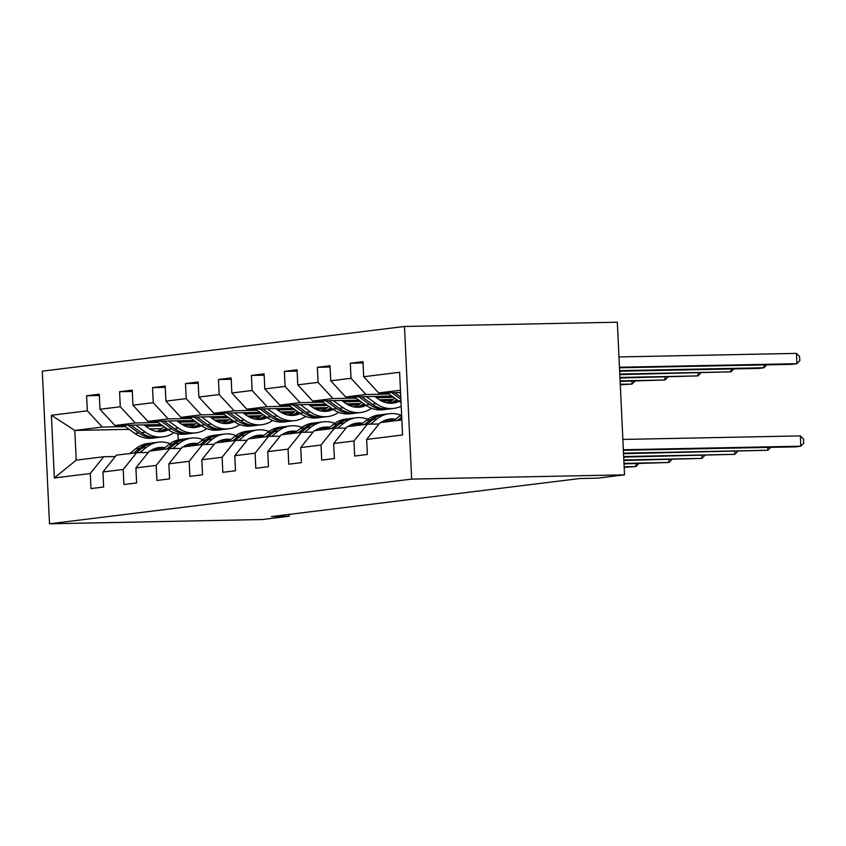 <?xml version="1.0" encoding="UTF-8"?>
<svg xmlns="http://www.w3.org/2000/svg" width="846" height="846" viewBox="0 0 846 846"><rect width="100%" height="100%" fill="white"/><g stroke="black" fill="none" stroke-linecap="round" stroke-linejoin="round"><path stroke-width="1.27" d="M404.473 326.471L42.3 371.161L49.502 523.79L411.664 479.1L404.473 326.471L617.337 322.21L624.528 474.839L411.664 479.1M129.131 429.345L74.818 430.434L76.214 460.139L103.688 456.745L90.268 473.527L90.977 488.586L103.656 487.021L102.948 471.962L123.23 469.467L123.939 484.515L136.618 482.95L135.91 467.901L156.193 465.395L156.912 480.454L169.581 478.889L168.872 463.83L189.155 461.324L189.874 476.383L202.543 474.818L201.834 459.759L222.117 457.263L222.836 472.311L235.505 470.757L234.797 455.698L255.09 453.192L255.799 468.25L268.478 466.685L267.759 451.627L288.052 449.12L288.761 464.179L301.44 462.614L300.721 447.555L321.015 445.059L321.723 460.118L334.403 458.553L333.684 443.494L353.977 440.988L354.685 456.047L367.365 454.482L366.646 439.423L402.569 434.992L399.619 372.293L363.695 376.724L362.987 361.665L350.307 363.23L363.05 362.976M90.268 473.527L54.345 477.958L51.395 415.259L87.318 410.828L86.609 395.769L99.342 395.516M350.307 363.23L351.016 378.289L330.733 380.795L330.025 365.736L317.345 367.301L318.054 382.36L297.771 384.856L297.062 369.808L284.383 371.362L285.091 386.421L264.809 388.927L264.1 373.869L251.421 375.434L252.129 390.492L231.846 392.999L231.138 377.94L218.458 379.505L219.167 394.564L198.884 397.06L198.176 382.001L185.496 383.566L186.205 398.625L165.922 401.131L165.203 386.072L152.534 387.637L153.242 402.696L132.959 405.192L132.24 390.143L119.572 391.709L120.28 406.757L99.997 409.263L99.278 394.204L86.609 395.769M624.528 474.839L597.699 478.149L579.954 478.508L271.46 516.578L289.195 516.219L289.11 514.4M102.948 471.962L116.367 455.18L136.65 452.673L148.262 452.451M195.532 423.867L181.573 424.153M161.078 424.555L114.961 425.485L135.244 422.979L158.234 422.514M224.412 422.619L221.218 423.011M226.791 421.149L216.735 421.35M195.828 421.763L178.686 422.112M136.65 452.673L123.23 469.467M99.997 409.263L114.961 425.485M120.28 406.757L135.244 422.979M135.91 467.901L149.33 451.119L169.612 448.613L181.224 448.38M228.494 419.806L214.535 420.081M194.041 420.494L147.923 421.414L168.206 418.907L191.196 418.453M257.374 418.548L254.181 418.939M259.754 417.078L249.697 417.279M228.79 417.702L211.659 418.04M169.612 448.613L156.193 465.395M132.959 405.192L147.923 421.414M153.242 402.696L168.206 418.907M168.872 463.83L182.292 447.048L202.575 444.541L214.186 444.309M261.456 415.735L247.497 416.01M227.003 416.422L180.885 417.342L201.168 414.847L224.158 414.381M290.337 414.477L287.143 414.878M292.716 413.017L282.659 413.218M261.752 413.631L244.621 413.98M202.575 444.541L189.155 461.324M165.922 401.131L180.885 417.342M186.205 398.625L201.168 414.847M201.834 459.759L215.254 442.976L235.537 440.48L247.148 440.248M294.419 411.664L280.46 411.949M259.965 412.362L213.848 413.282L234.131 410.775L257.121 410.321M323.299 410.416L320.116 410.807M325.678 408.946L315.621 409.147M294.715 409.57L277.583 409.908M235.537 440.48L222.117 457.263M198.884 397.06L213.848 413.282M219.167 394.564L234.131 410.775M234.797 455.698L248.216 438.915L268.499 436.409L280.111 436.176M327.381 407.603L313.422 407.878M292.938 408.29L246.81 409.21L267.093 406.704L290.083 406.249M356.261 406.344L353.078 406.736M358.641 404.874L348.584 405.075M327.677 405.498L310.545 405.837M268.499 436.409L255.09 453.192M231.846 392.999L246.81 409.21M252.129 390.492L267.093 406.704M267.759 451.627L281.179 434.844L301.462 432.338L313.073 432.105M360.343 403.531L346.384 403.817M325.9 404.219L279.772 405.139L300.055 402.643L323.045 402.178M389.223 402.273L386.04 402.675M391.613 400.814L381.546 401.015M360.639 401.427L343.508 401.776M301.462 432.338L288.052 449.12M264.809 388.927L279.772 405.139M285.091 386.421L300.055 402.643M300.721 447.555L314.141 430.773L334.424 428.277L346.035 428.044M393.305 399.471L379.346 399.746M358.863 400.158L312.734 401.078L333.028 398.572L356.007 398.117M393.602 397.366L376.47 397.705M334.424 428.277L321.015 445.059M297.771 384.856L312.734 401.078M318.054 382.36L333.028 398.572M333.684 443.494L347.103 426.712L367.386 424.206L378.997 423.973M391.825 396.087L345.697 397.007L365.99 394.5L388.98 394.046M367.386 424.206L353.977 440.988M330.733 380.795L345.697 397.007M351.016 378.289L365.99 394.5M366.646 439.423L380.065 422.64L401.861 419.954M400.57 392.502L378.659 392.946L400.465 390.249M363.695 376.724L378.659 392.946M289.195 516.219L262.366 519.529L49.502 523.79M103.688 456.745L115.299 456.512M161.649 428.7L149.784 428.933M177.956 433.861L178.242 439.899M191.45 426.68L188.256 427.071M193.829 425.221L183.772 425.422M162.866 425.834L145.724 426.173M125.271 426.585L102.281 427.05L74.818 430.434L51.395 415.259M76.214 460.139L54.345 477.958M87.318 410.828L102.281 427.05M317.345 367.301L330.088 367.048M380.795 400.613L392.184 400.391M385.004 399.629L380.129 400.232M284.383 371.362L297.115 371.108M347.833 404.684L359.222 404.451M352.042 403.701L347.167 404.303M251.421 375.434L264.153 375.18M314.871 408.745L326.26 408.523M319.079 407.772L314.204 408.364M218.458 379.505L231.191 379.251M281.908 412.816L293.298 412.584M286.117 411.833L281.242 412.436M185.496 383.566L198.228 383.312M248.936 416.888L260.335 416.655M253.155 415.904L248.28 416.507M152.534 387.637L165.266 387.383M215.973 420.948L227.373 420.726M220.193 419.965L215.318 420.568M119.572 391.709L132.304 391.455M183.011 425.02L194.411 424.787M187.23 424.036L182.355 424.639M393.496 420.98L399.333 416.243A31.619 27.104 -97 0 1 401.607 414.593M623.343 449.744L800.824 446.202L795.536 446.857L623.375 450.294M400.052 420.176L401.808 418.749M401.723 417.067L397.514 420.483M622.857 439.434L800.337 435.891L800.824 446.202L803.7 443.209L803.51 439.085L800.337 435.891M387.193 392.766L398.614 400.951A31.619 27.104 83 0 0 401.036 402.516M399.249 392.533L400.613 393.517M619.484 367.788L791.645 364.351L796.932 363.695L796.446 353.385L618.976 356.938M391.772 392.681L400.888 399.217M400.782 397.007L394.67 392.618M796.446 353.385L799.618 356.589L799.808 360.713L796.932 363.695L619.452 367.249M380.869 422.545A26.247 22.504 -97 0 1 389.847 419.045A26.247 22.504 -97 0 1 395.685 419.214M370.611 424.142L376.935 419.013A31.619 27.104 -97 0 1 389.192 413.715A31.619 27.104 -97 0 1 400.74 415.175M360.533 425.052L366.371 420.314A31.619 27.104 -97 0 1 378.627 415.016L382.646 414.519A31.619 27.104 83 0 0 370.379 419.817L364.552 424.555M384.655 420.441A26.247 22.504 -97 0 1 388.843 421.562M367.09 424.248L372.917 419.51A31.619 27.104 -97 0 1 385.173 414.212L389.192 413.715M394.278 420.356A26.247 22.504 83 0 0 387.859 419.405M623.513 453.149L767.851 450.273L623.534 453.699M383.915 414.403A31.619 27.104 83 0 0 382.646 414.519M386.611 419.732A26.247 22.504 -97 0 1 392.861 421.065M770.664 447.354L767.851 450.273L767.724 447.407M347.907 426.606A26.247 22.504 -97 0 1 356.885 423.116A26.247 22.504 -97 0 1 362.723 423.275M337.649 428.213L343.973 423.074A31.619 27.104 -97 0 1 356.229 417.776A31.619 27.104 -97 0 1 367.777 419.246M327.571 429.123L333.409 424.385A31.619 27.104 -97 0 1 345.665 419.087L349.684 418.59A31.619 27.104 83 0 0 337.417 423.888L331.59 428.626M351.693 424.502A26.247 22.504 -97 0 1 355.88 425.623M334.128 428.309L339.955 423.571A31.619 27.104 -97 0 1 352.211 418.273L356.229 417.776M361.316 424.417A26.247 22.504 83 0 0 354.897 423.465M623.671 456.554L734.888 454.334L623.692 457.104M350.953 418.463A31.619 27.104 83 0 0 349.684 418.59M353.649 423.804A26.247 22.504 -97 0 1 359.899 425.126M737.701 451.415L734.888 454.334L734.762 451.478M387.701 403.003A26.247 22.504 83 0 0 394.691 398.149M354.231 396.837L365.652 405.023A31.619 27.104 83 0 0 383.164 409.728L387.182 409.231A31.619 27.104 83 0 0 388.441 409.041M366.276 396.594L376.216 403.722A31.619 27.104 83 0 0 393.728 408.417A31.619 27.104 83 0 0 401.216 406.186M374.693 396.425L378.532 399.185A26.247 22.504 83 0 0 393.073 403.087A26.247 22.504 83 0 0 399.122 401.311M358.81 396.742L369.66 404.525A31.619 27.104 83 0 0 387.182 409.231M396.637 399.545A26.247 22.504 -97 0 1 389.763 403.214M393.728 408.417L389.71 408.914A31.619 27.104 -97 0 1 372.198 404.219L361.707 396.689M391.053 403.235A26.247 22.504 83 0 0 397.715 400.317M619.642 371.204L758.682 368.422L763.97 367.767L619.621 370.654M766.783 364.848L763.97 367.767L763.832 364.912M354.738 407.063A26.247 22.504 83 0 0 361.728 402.21M321.269 400.909L332.69 409.094A31.619 27.104 83 0 0 350.202 413.789L354.22 413.303A31.619 27.104 83 0 0 355.479 413.102M333.313 400.666L343.254 407.783A31.619 27.104 83 0 0 360.766 412.488A31.619 27.104 83 0 0 371.616 408.258M341.731 400.496L345.57 403.256A26.247 22.504 83 0 0 360.11 407.159A26.247 22.504 83 0 0 366.159 405.382M325.847 400.814L336.697 408.597A31.619 27.104 83 0 0 354.22 413.303M363.674 403.605A26.247 22.504 -97 0 1 356.8 407.275M360.766 412.488L356.748 412.985A31.619 27.104 -97 0 1 339.235 408.28L328.745 400.761M358.091 407.296A26.247 22.504 83 0 0 364.753 404.377M619.801 374.609L731.007 371.838L619.78 374.059M733.81 368.919L731.007 371.838L730.87 368.972M314.945 430.677A26.247 22.504 -97 0 1 323.923 427.177A26.247 22.504 -97 0 1 329.76 427.346M304.687 432.274L311.011 427.145A31.619 27.104 -97 0 1 323.267 421.847A31.619 27.104 -97 0 1 334.815 423.317M294.609 433.184L300.446 428.446A31.619 27.104 -97 0 1 312.703 423.148L316.721 422.651A31.619 27.104 83 0 0 304.454 427.96L298.627 432.687M318.731 428.573A26.247 22.504 -97 0 1 322.918 429.694M301.165 432.38L306.992 427.642A31.619 27.104 -97 0 1 319.249 422.344L323.267 421.847M328.354 428.488A26.247 22.504 83 0 0 321.935 427.537M623.83 459.97L701.926 458.405L623.851 460.51M317.99 422.535A31.619 27.104 83 0 0 316.721 422.651M320.687 427.865A26.247 22.504 -97 0 1 326.937 429.197M704.739 455.486L701.926 458.405L701.799 455.55M281.982 434.749A26.247 22.504 -97 0 1 290.961 431.249A26.247 22.504 -97 0 1 296.798 431.418M271.725 436.346L278.048 431.217A31.619 27.104 -97 0 1 290.305 425.919A31.619 27.104 -97 0 1 301.853 427.378M261.647 437.255L267.484 432.518A31.619 27.104 -97 0 1 279.74 427.219L283.759 426.722A31.619 27.104 83 0 0 271.492 432.02L265.665 436.758M285.768 432.644A26.247 22.504 -97 0 1 289.956 433.765M268.203 436.441L274.03 431.714A31.619 27.104 -97 0 1 286.286 426.416L290.305 425.919M295.381 432.56A26.247 22.504 83 0 0 288.972 431.597M623.988 463.375L668.964 462.476L624.02 463.915M285.028 426.606A31.619 27.104 83 0 0 283.759 426.722M287.725 431.936A26.247 22.504 -97 0 1 293.974 433.268M671.777 459.558L668.964 462.476L668.837 459.611M249.02 438.81A26.247 22.504 -97 0 1 257.998 435.32A26.247 22.504 -97 0 1 263.836 435.479M238.762 440.406L245.086 435.278A31.619 27.104 -97 0 1 257.343 429.98A31.619 27.104 -97 0 1 268.891 431.449M228.684 441.316L234.522 436.589A31.619 27.104 -97 0 1 246.778 431.291L250.786 430.794A31.619 27.104 83 0 0 238.53 436.092L232.703 440.829M252.806 436.705A26.247 22.504 -97 0 1 256.994 437.826M235.23 440.512L241.068 435.775A31.619 27.104 -97 0 1 253.324 430.477L257.343 429.98M262.419 436.621A26.247 22.504 83 0 0 256.01 435.669M624.147 466.781L636.002 466.537L624.179 467.32M252.066 430.667A31.619 27.104 83 0 0 250.786 430.794M254.762 436.007A26.247 22.504 -97 0 1 261.012 437.329M638.815 463.619L636.002 466.537L635.875 463.682M321.776 411.135A26.247 22.504 83 0 0 328.766 406.281M288.306 404.97L299.727 413.155A31.619 27.104 83 0 0 317.239 417.861L321.258 417.364A31.619 27.104 83 0 0 322.516 417.173M300.351 404.737L310.292 411.854A31.619 27.104 83 0 0 327.804 416.56A31.619 27.104 83 0 0 338.654 412.33M308.758 404.568L312.608 407.317A26.247 22.504 83 0 0 327.148 411.219A26.247 22.504 83 0 0 333.197 409.443M292.885 404.885L303.735 412.658A31.619 27.104 83 0 0 321.258 417.364M330.712 407.677A26.247 22.504 -97 0 1 323.838 411.346M327.804 416.56L323.785 417.057A31.619 27.104 -97 0 1 306.273 412.351L295.772 404.822M325.128 411.368A26.247 22.504 83 0 0 331.791 408.449M619.959 378.014L698.035 375.899L619.938 377.464M700.848 372.98L698.035 375.899L697.908 373.044M288.814 415.206A26.247 22.504 83 0 0 295.804 410.342M255.344 409.041L266.754 417.226A31.619 27.104 83 0 0 284.277 421.932L288.285 421.435A31.619 27.104 83 0 0 289.554 421.245M267.389 408.798L277.329 415.925A31.619 27.104 83 0 0 294.842 420.621A31.619 27.104 83 0 0 305.692 416.391M275.796 408.629L279.645 411.389A26.247 22.504 83 0 0 294.186 415.291A26.247 22.504 83 0 0 300.235 413.514M259.923 408.946L270.773 416.729A31.619 27.104 83 0 0 288.285 421.435M297.75 411.748A26.247 22.504 -97 0 1 290.876 415.418M294.842 420.621L290.823 421.118A31.619 27.104 -97 0 1 273.311 416.412L262.81 408.893M292.166 415.428A26.247 22.504 83 0 0 298.828 412.51M620.129 381.419L665.072 379.97L620.097 380.869M667.885 377.052L665.072 379.97L664.945 377.115M255.841 419.267A26.247 22.504 83 0 0 262.842 414.413M222.382 413.112L233.792 421.287A31.619 27.104 83 0 0 251.315 425.993L255.323 425.496A31.619 27.104 83 0 0 256.592 425.305M234.427 412.869L244.357 419.986A31.619 27.104 83 0 0 261.879 424.692A31.619 27.104 83 0 0 272.729 420.462M242.834 412.7L246.683 415.449A26.247 22.504 83 0 0 261.224 419.362A26.247 22.504 83 0 0 267.273 417.586M226.961 413.017L237.811 420.8A31.619 27.104 83 0 0 255.323 425.496M264.787 415.809A26.247 22.504 -97 0 1 257.914 419.479M261.879 424.692L257.861 425.189A31.619 27.104 -97 0 1 240.349 420.483L229.848 412.954M259.204 419.5A26.247 22.504 83 0 0 265.866 416.581M620.287 384.824L632.11 384.042L620.255 384.274M634.923 381.123L632.11 384.042L631.983 381.176M216.058 442.881A26.247 22.504 -97 0 1 225.036 439.381A26.247 22.504 -97 0 1 230.873 439.55M205.8 444.478L212.124 439.349A31.619 27.104 -97 0 1 224.38 434.051A31.619 27.104 -97 0 1 235.928 435.521M195.722 445.387L201.56 440.65A31.619 27.104 -97 0 1 213.816 435.352L217.824 434.855A31.619 27.104 83 0 0 205.567 440.153L199.741 444.89M219.844 440.777A26.247 22.504 -97 0 1 224.031 441.898M202.268 444.584L208.105 439.846A31.619 27.104 -97 0 1 220.362 434.548L224.38 434.051M229.456 440.692A26.247 22.504 83 0 0 223.048 439.74M219.103 434.738A31.619 27.104 83 0 0 217.824 434.855M221.8 440.068A26.247 22.504 -97 0 1 228.05 441.401M222.879 423.338A26.247 22.504 83 0 0 229.879 418.484M189.419 417.173L200.83 425.358A31.619 27.104 83 0 0 218.353 430.064L222.361 429.567A31.619 27.104 83 0 0 223.63 429.377M201.464 416.93L211.394 424.058A31.619 27.104 83 0 0 228.917 428.763A31.619 27.104 83 0 0 239.767 424.533M209.871 416.771L213.721 419.521A26.247 22.504 83 0 0 228.261 423.423A26.247 22.504 83 0 0 234.31 421.646M193.998 417.089L204.848 424.861A31.619 27.104 83 0 0 222.361 429.567M231.825 419.88A26.247 22.504 -97 0 1 224.951 423.55M228.917 428.763L224.899 429.25A31.619 27.104 -97 0 1 207.386 424.555L196.885 417.025M226.242 423.571A26.247 22.504 83 0 0 232.904 420.652M183.096 446.942A26.247 22.504 -97 0 1 192.074 443.452A26.247 22.504 -97 0 1 197.911 443.611M172.838 448.549L179.162 443.42A31.619 27.104 -97 0 1 191.418 438.122A31.619 27.104 -97 0 1 202.966 439.582M162.76 449.459L168.597 444.721A31.619 27.104 -97 0 1 180.854 439.423L184.862 438.926A31.619 27.104 83 0 0 172.605 444.224L166.778 448.962M186.881 444.837A26.247 22.504 -97 0 1 191.069 445.958M169.306 448.644L175.143 443.907A31.619 27.104 -97 0 1 187.4 438.609L191.418 438.122M196.494 444.763A26.247 22.504 83 0 0 190.075 443.801M186.141 438.81A31.619 27.104 83 0 0 184.862 438.926M188.838 444.139A26.247 22.504 -97 0 1 195.088 445.472M189.916 427.41A26.247 22.504 83 0 0 196.917 422.545M156.457 421.245L167.868 429.43A31.619 27.104 83 0 0 185.39 434.135L189.398 433.638A31.619 27.104 83 0 0 190.667 433.448M168.502 421.001L178.432 428.118A31.619 27.104 83 0 0 195.955 432.824A31.619 27.104 83 0 0 206.805 428.594M176.909 420.832L180.758 423.592A26.247 22.504 83 0 0 195.299 427.494A26.247 22.504 83 0 0 201.337 425.718M161.036 421.149L171.886 428.933A31.619 27.104 83 0 0 189.398 433.638M198.863 423.952A26.247 22.504 -97 0 1 191.989 427.611M195.955 432.824L191.936 433.321A31.619 27.104 -97 0 1 174.424 428.615L163.923 421.097M193.269 427.632A26.247 22.504 83 0 0 199.942 424.713M150.133 451.013A26.247 22.504 -97 0 1 159.111 447.523A26.247 22.504 -97 0 1 164.938 447.682M139.876 452.61L146.199 447.481A31.619 27.104 -97 0 1 158.456 442.183A31.619 27.104 -97 0 1 170.004 443.653M129.798 453.519L135.624 448.792A31.619 27.104 -97 0 1 147.891 443.484L151.899 442.997A31.619 27.104 83 0 0 139.643 448.295L133.816 453.033M153.919 448.909A26.247 22.504 -97 0 1 158.107 450.03M136.343 452.716L142.181 447.978A31.619 27.104 -97 0 1 154.437 442.68L158.456 442.183M163.532 448.824A26.247 22.504 83 0 0 157.113 447.872M153.179 442.87A31.619 27.104 83 0 0 151.899 442.997M155.876 448.2A26.247 22.504 -97 0 1 162.125 449.533M156.954 431.471A26.247 22.504 83 0 0 163.955 426.617M123.495 425.305L134.905 433.49A31.619 27.104 83 0 0 152.428 438.196L156.436 437.699A31.619 27.104 83 0 0 157.705 437.509M135.54 425.073L145.47 432.19A31.619 27.104 83 0 0 162.992 436.896A31.619 27.104 83 0 0 173.832 432.666M143.947 424.904L147.796 427.653A26.247 22.504 83 0 0 162.326 431.566A26.247 22.504 83 0 0 168.375 429.779M128.074 425.221L138.924 433.004A31.619 27.104 83 0 0 156.436 437.699M165.901 428.013A26.247 22.504 -97 0 1 159.016 431.682M162.992 436.896L158.974 437.393A31.619 27.104 -97 0 1 141.462 432.687L130.961 425.157M160.306 431.703A26.247 22.504 83 0 0 166.969 428.785M399.333 416.243L401.67 415.957M400.951 400.666L398.614 400.951M372.917 419.51L376.935 419.013M366.371 420.314L370.379 419.817M339.955 423.571L343.973 423.074M333.409 424.385L337.417 423.888M369.66 404.525L365.652 405.023M376.216 403.722L372.198 404.219M336.697 408.597L332.69 409.094M343.254 407.783L339.235 408.28M306.992 427.642L311.011 427.145M300.446 428.446L304.454 427.96M274.03 431.714L278.048 431.217M267.484 432.518L271.492 432.02M241.068 435.775L245.086 435.278M234.522 436.589L238.53 436.092M303.735 412.658L299.727 413.155M310.292 411.854L306.273 412.351M270.773 416.729L266.754 417.226M277.329 415.925L273.311 416.412M237.811 420.8L233.792 421.287M244.357 419.986L240.349 420.483M208.105 439.846L212.124 439.349M201.56 440.65L205.567 440.153M204.848 424.861L200.83 425.358M211.394 424.058L207.386 424.555M175.143 443.907L179.162 443.42M168.597 444.721L172.605 444.224M171.886 428.933L167.868 429.43M178.432 428.118L174.424 428.615M142.181 447.978L146.199 447.481M135.624 448.792L139.643 448.295M138.924 433.004L134.905 433.49M145.47 432.19L141.462 432.687"/></g></svg>
